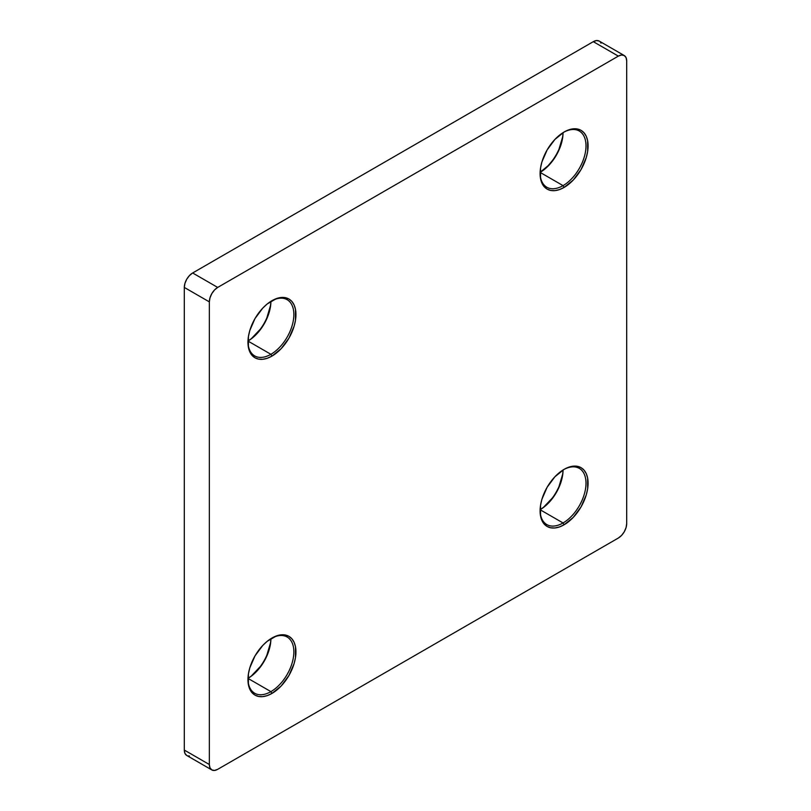 <?xml version="1.0" encoding="UTF-8"?>
<svg xmlns="http://www.w3.org/2000/svg" width="811" height="811" viewBox="0 0 811 811"><rect width="100%" height="100%" fill="white"/><g stroke="black" fill="none" stroke-linecap="round" stroke-linejoin="round"><path stroke-width="1.22" d="M563.047 132.649A32.46 18.744 -60 0 1 540.116 172.368A32.46 18.744 120 0 0 563.047 132.649A33.94 19.596 120 0 1 540.116 172.337L548.236 165.566L552.382 160.608M563.047 185.628A32.46 18.744 120 0 0 585.998 146.173A32.46 18.744 120 0 0 563.564 132.325A32.46 18.744 -60 0 1 579.277 131.017A32.46 18.744 -60 0 1 584.255 157.02A32.46 18.744 -60 0 1 563.047 185.628L540.116 172.388L563.047 185.628A32.46 18.744 -60 0 1 546.817 187.24A32.46 18.744 -60 0 1 540.096 172.966A32.46 18.744 120 0 0 563.047 185.628L564.091 187.432L563.047 185.628M564.091 132.021A33.94 19.596 -60 0 1 588.087 145.868A33.94 19.596 -60 0 1 564.091 187.432L559.408 189.612L554.906 190.626L550.76 190.463L547.121 189.115L544.14 186.642L541.92 183.134L540.552 178.724L540.552 167.907L541.92 161.926L547.121 149.934L554.906 139.431L564.091 132.021L568.775 129.851L573.276 128.827L577.422 128.99L581.061 130.338L584.042 132.811L586.262 136.319L587.63 140.729L587.63 151.545L586.262 157.527L581.061 169.529L573.276 180.022L564.091 187.432A33.94 19.596 -60 0 1 540.096 173.584A33.94 19.596 -60 0 1 564.091 132.021L564.091 132.021M563.047 469.985A32.46 18.744 -60 0 1 540.116 509.703A32.46 18.744 120 0 0 563.047 469.985A33.94 19.596 120 0 1 540.116 509.673M563.047 522.963A32.46 18.744 120 0 0 585.998 483.508A32.46 18.744 120 0 0 563.564 469.67A32.46 18.744 -60 0 1 579.277 468.352A32.46 18.744 -60 0 1 584.255 494.365A32.46 18.744 -60 0 1 563.047 522.963L540.116 509.724L563.047 522.963A32.46 18.744 -60 0 1 546.817 524.575A32.46 18.744 -60 0 1 540.096 510.301A32.46 18.744 120 0 0 563.047 522.963L564.091 524.778L563.047 522.963M564.091 469.356A33.94 19.596 -60 0 1 588.087 483.214A33.94 19.596 -60 0 1 564.091 524.778L559.408 526.947L554.906 527.971L550.76 527.799L547.121 526.451L544.14 523.977L541.92 520.469L540.552 516.06L540.552 505.243L541.92 499.262L547.121 487.269L554.906 476.767L564.091 469.356L568.775 467.187L573.276 466.163L577.422 466.325L581.061 467.673L584.042 470.147L586.262 473.665L587.63 478.074L587.63 488.881L586.262 494.872L581.061 506.865L573.276 517.367L564.091 524.778A33.94 19.596 -60 0 1 540.096 510.92A33.94 19.596 -60 0 1 564.091 469.356L564.091 469.356M247.973 678.371A32.46 18.744 120 0 0 270.904 638.652A32.46 18.744 -60 0 1 247.973 678.371A33.94 19.596 120 0 0 270.884 638.662M270.904 691.631A32.46 18.744 120 0 0 293.856 652.176A32.46 18.744 120 0 0 271.421 638.328A32.46 18.744 -60 0 1 287.135 637.01A32.46 18.744 -60 0 1 292.112 663.023A32.46 18.744 -60 0 1 270.904 691.631L247.973 678.391L270.904 691.631A32.46 18.744 -60 0 1 254.674 693.243A32.46 18.744 -60 0 1 247.963 678.969A32.46 18.744 120 0 0 270.904 691.631L271.949 693.435L270.904 691.631M271.949 638.024A33.94 19.596 -60 0 1 295.944 651.872A33.94 19.596 -60 0 1 271.949 693.435L267.265 695.605L262.764 696.629L258.618 696.467L254.978 695.118L251.998 692.645L249.778 689.137L248.409 684.727L248.409 673.911L249.778 667.929L254.978 655.937L262.764 645.434L267.265 641.258L276.632 635.844L281.133 634.831L285.279 634.993L288.919 636.341L291.899 638.815L294.119 642.322L295.488 646.732L295.488 657.549L294.119 663.53L288.919 675.522L281.133 686.025L271.949 693.435A33.94 19.596 -60 0 1 247.953 679.588A33.94 19.596 -60 0 1 271.949 638.024L271.949 638.024M247.973 341.025A32.46 18.744 120 0 0 270.904 301.317A32.46 18.744 -60 0 1 247.973 341.025A33.94 19.596 120 0 0 270.884 301.327M270.904 354.295A32.46 18.744 120 0 0 293.856 314.84A32.46 18.744 120 0 0 271.421 300.993A32.46 18.744 -60 0 1 287.135 299.675A32.46 18.744 -60 0 1 292.112 325.687A32.46 18.744 -60 0 1 270.904 354.295L247.973 341.056L270.904 354.295A32.46 18.744 -60 0 1 254.674 355.907A32.46 18.744 -60 0 1 247.963 341.634A32.46 18.744 120 0 0 270.904 354.295L271.949 356.1L270.904 354.295M271.949 300.688A33.94 19.596 -60 0 1 295.944 314.536A33.94 19.596 -60 0 1 271.949 356.1L267.265 358.269L262.764 359.293L258.618 359.131L254.978 357.783L251.998 355.309L249.778 351.802L248.409 347.392L248.409 336.575L249.778 330.594L254.978 318.591L262.764 308.099L267.265 303.922L276.632 298.509L281.133 297.495L285.279 297.657L288.919 299.006L291.899 301.479L294.119 304.987L295.488 309.396L295.488 320.213L294.119 326.194L288.919 338.187L281.133 348.689L271.949 356.1A33.94 19.596 -60 0 1 247.953 342.252A33.94 19.596 -60 0 1 271.949 300.688L271.949 300.688M601.012 43.155L600.241 41.939M599.207 41.077L624.247 55.533A11.8 6.812 -60 0 0 618.347 56.121L593.307 41.665A11.8 6.812 120 0 1 599.207 41.077L596.501 40.55L593.307 41.665L192.653 272.972L189.46 275.547L186.753 279.207L184.938 283.374L184.31 287.429L184.31 750.063L184.938 753.389L186.753 755.467L211.793 769.923L214.499 770.45L217.693 769.335L618.347 538.028L621.54 535.453L624.247 531.793L626.062 527.626L626.69 523.571L626.69 60.937L626.062 57.611L624.247 55.533L621.54 55.006L618.347 56.121L217.693 287.429L192.653 272.972L593.307 41.665L618.347 56.121L217.693 287.429L214.499 290.003L211.793 293.663L209.988 297.83L209.35 301.885L209.35 764.52L184.31 750.063L184.31 287.429L209.35 301.885L209.35 764.52L209.988 767.845L211.793 769.923A11.8 6.812 -60 0 1 209.35 764.52L184.31 750.063A11.8 6.812 120 0 0 186.753 755.467M188.02 755.933L189.46 755.994M562.591 137.089L559.002 149.143M562.591 474.425L559.002 486.478M552.382 497.954L543.735 507.078M270.448 643.093L266.86 655.146M260.24 666.612L251.592 675.745M270.448 305.757L266.86 317.811M260.24 329.276L251.592 338.41M211.793 769.923A11.8 6.812 -60 0 0 217.693 769.335L618.347 538.028A11.8 6.812 -60 0 0 626.69 523.571L626.69 60.937A11.8 6.812 -60 0 0 624.247 55.533M184.31 287.429L209.35 301.885A11.8 6.812 -60 0 1 217.693 287.429L192.653 272.972A11.8 6.812 120 0 0 184.31 287.429"/></g></svg>
